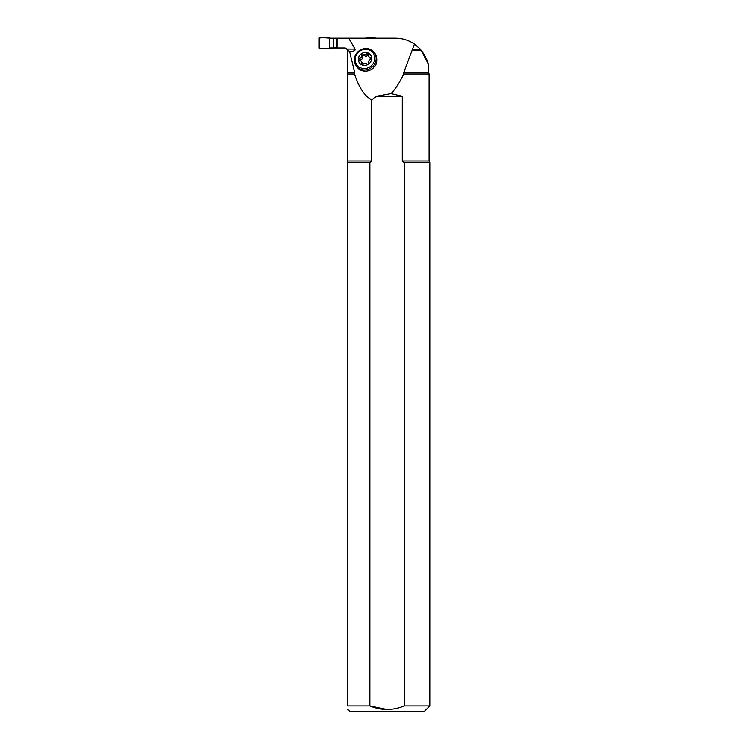<?xml version="1.0" encoding="UTF-8"?>
<svg xmlns="http://www.w3.org/2000/svg" width="749" height="749" viewBox="0 0 749 749"><rect width="100%" height="100%" fill="white"/><g stroke="black" fill="none" stroke-linecap="round" stroke-linejoin="round"><path stroke-width="1.12" d="M329.813 38.18L395.397 38.18C402.344 38.236 408.692 40.203 414.45 44.079L403.702 72.672L403.777 74.02C399.704 82.484 395.453 89.019 391.044 93.644L402.288 96.321L376.447 96.321L371.766 99.823L371.766 161.035L369.856 162.692L369.856 705.933L347.789 705.933C347.789 710.623 347.789 710.623 347.789 705.933L347.789 162.692L369.856 162.692M348.678 38.18L355.017 49.078C355.494 50.436 354.211 51.185 351.169 51.325L349.521 51.325L354.726 72.672L354.446 74.02C359.136 87.998 364.913 96.602 371.766 99.823M376.447 96.321L391.044 93.644M356.206 65.978L357.095 67.176A11.244 10.42 -36.8 0 0 372.337 68.796A11.244 10.42 -36.8 0 0 375.109 53.713L374.219 52.524A11.244 10.42 143.2 0 1 371.448 67.597A11.244 10.42 143.2 0 1 356.206 65.978A11.244 10.42 143.2 0 1 355.503 54.977A11.244 10.42 143.2 0 1 365.212 48.554A11.244 10.42 143.2 0 1 374.219 52.524M354.446 74.02L347.283 74.02L347.283 72.672L347.789 161.035L371.766 161.035M354.726 72.672L347.283 72.672L347.489 50.202L346.965 49.059L355.017 49.078M420.02 48.872L414.45 44.079M428.072 63.599L421.2 50.202C425.947 56.943 428.437 62.336 428.653 66.399C428.419 62.298 425.938 56.896 421.2 50.202L412.446 50.202M347.143 49.425L345.036 47.955L346.459 48.47M349.521 51.325L347.489 50.202M337.059 38.18L337.059 47.955L345.036 47.955M329.813 47.955L337.059 47.955M404.198 162.692L429.832 162.692L429.832 705.933L404.198 705.933L404.198 162.692L402.288 161.035L429.102 161.035L429.102 74.02L403.777 74.02M402.288 161.035L402.288 96.321M412.811 49.5L420.592 49.5M404.198 705.933C392.757 710.651 381.307 710.651 369.856 705.933L387.027 709.528M429.832 705.933L424.215 711.55L349.839 711.55L347.789 709.5M347.789 162.692L347.789 161.035M346.478 48.479L346.956 49.041M370.446 54.874A6.816 6.32 -36.8 0 0 361.233 53.928A6.816 6.32 -36.8 0 0 359.529 63.028M359.567 58.394A1.123 1.039 143.2 0 0 359.848 60.416A2.565 2.369 143.2 0 1 361.421 63.356A1.123 1.039 143.2 0 0 363.171 64.217A2.565 2.369 143.2 0 1 366.87 63.955A1.123 1.039 143.2 0 0 368.62 62.841A2.565 2.369 143.2 0 1 370.193 59.686A1.123 1.039 143.2 0 0 370.193 57.561A2.565 2.369 143.2 0 1 368.545 54.902A1.123 1.039 143.2 0 0 366.664 53.975A2.565 2.369 143.2 0 1 363.368 54.209A1.123 1.039 143.2 0 0 361.421 55.136A2.565 2.369 143.2 0 1 359.567 58.394L360.662 59.845A1.123 1.039 143.2 0 0 360.063 60.491M364.95 65.388A6.816 6.32 143.2 0 1 359.492 62.982A6.816 6.32 143.2 0 1 361.177 53.844A6.816 6.32 143.2 0 1 370.418 54.827A6.816 6.32 143.2 0 1 370.839 61.493A6.816 6.32 143.2 0 1 364.95 65.388M364.95 68.515A10.102 9.363 -36.8 0 0 374.8 58.207A10.102 9.363 -36.8 0 0 364.95 49.294A10.102 9.363 -36.8 0 0 355.11 59.611A10.102 9.363 -36.8 0 0 364.95 68.515M363.368 54.209L364.463 55.66A1.123 1.039 143.2 0 0 362.507 56.596A2.565 2.369 143.2 0 1 360.662 59.845M361.421 55.136L362.507 56.596M366.664 53.975L367.75 55.426A2.565 2.369 143.2 0 1 364.463 55.66M367.75 55.426A1.123 1.039 143.2 0 1 368.536 54.958M371.064 58.946A2.565 2.369 143.2 0 1 370.025 58.188L368.939 56.727M370.193 57.561L371.111 58.787M361.421 63.356L362.254 64.47M361.093 61.249L362.179 62.71A2.565 2.369 143.2 0 1 362.591 64.48M337.059 47.786L319.87 48.685A0.674 0.674 -90 0 1 319.168 48.011L319.168 38.124A0.674 0.674 90 0 1 319.87 37.45L333.455 38.349L333.455 47.786M336.348 47.786L336.348 38.349L333.455 38.349M336.348 38.349L337.059 38.349M375.221 38.18L375.221 38.124A0.674 0.674 -90 0 0 374.519 37.45L364.585 38.18M329.26 37.862L329.26 48.273C325.581 48.779 322.21 48.694 319.168 48.011L319.168 38.124C322.21 37.441 325.581 37.356 329.26 37.862L329.26 48.273M403.702 72.672L428.653 72.672L429.102 74.02M429.102 161.035L429.832 162.692M428.653 66.399L428.653 72.672"/></g></svg>
